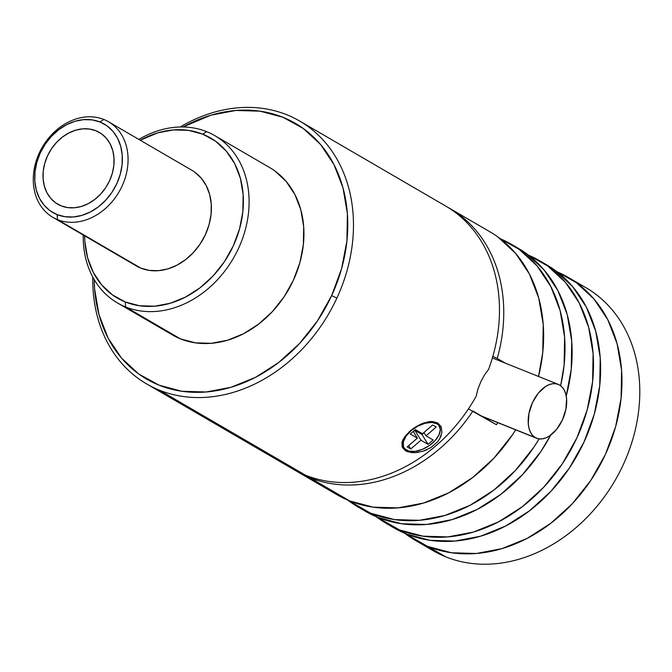 <?xml version="1.0" encoding="UTF-8"?>
<svg xmlns="http://www.w3.org/2000/svg" width="672" height="672" viewBox="0 0 672 672"><rect width="100%" height="100%" fill="white"/><g stroke="black" fill="none" stroke-linecap="round" stroke-linejoin="round"><path stroke-width="1.01" d="M439.034 425.636A20.74 11.357 148.4 0 0 436.363 422.848L437.749 422.94L441.185 426.72L441.958 432.298L439.673 438.816L437.371 442.042L430.828 447.661L422.806 451.315L414.809 452.668L411.222 452.516L405.468 450.736L405.703 449.66L405.468 450.736L402.226 447.275L401.94 442.478L404.72 436.792L410.214 430.903L413.708 428.19L421.327 423.898L428.803 421.68L432.188 421.478L437.749 422.94L441.185 426.72L441.958 432.298M423.57 423.007L432.188 421.478L436.363 422.848A20.74 11.357 148.4 0 0 431.189 421.47A20.74 11.357 148.4 0 1 436.363 422.848L436.968 423.83L436.363 422.848A20.74 11.357 148.4 0 1 438.757 425.124L439.362 426.115A20.74 11.357 -31.6 0 1 430.105 445.007A20.74 11.357 -31.6 0 1 406.426 450.139A20.74 11.357 -31.6 0 1 404.04 447.854A20.74 11.357 -31.6 0 1 413.297 428.954A20.74 11.357 -31.6 0 1 436.968 423.83L438.766 425.3L440.336 429.5L439.068 434.851L435.154 440.521L429.198 445.654L422.1 449.459L414.935 451.374L408.803 451.097L404.636 448.669L403.502 446.754L403.343 441.89L405.98 436.271L411.012 430.76L417.673 426.208L424.939 423.284L431.718 422.453L436.968 423.83A20.74 11.357 -31.6 0 1 439.362 426.115M403.754 447.35A20.74 11.357 148.4 0 1 403.427 438.808A20.74 11.357 148.4 0 0 403.427 446.872L404.04 447.854M568.151 277.343A152.09 122.119 120.2 0 1 601.474 462.403A152.09 122.119 120.2 0 1 427.997 546.504L451.416 552.762L476.381 553.484L501.934 548.646L527.083 538.432L550.872 523.236L572.393 503.647L590.806 480.404L605.405 454.415L615.636 426.67L621.096 398.236L621.583 370.205L617.081 343.661L607.757 319.62L593.964 298.998L576.248 282.601L557.08 271.799A152.09 122.119 120.2 0 1 568.151 277.343L585.959 287.708A152.09 122.119 120.2 0 1 623.213 464.78A152.09 122.119 -59.8 0 0 585.959 287.708A152.09 122.119 -59.8 0 0 576.786 282.996M415.128 540.221A152.09 122.119 120.2 0 0 427.997 546.504L445.805 556.87A152.09 122.119 -59.8 0 0 623.213 464.78A152.09 122.119 120.2 0 1 445.805 556.87L404.83 533.324A152.09 122.119 120.2 0 0 415.128 540.221L432.928 550.586A152.09 122.119 -59.8 0 0 445.805 556.87A152.09 122.119 120.2 0 1 432.928 550.578M528.587 255.217A152.09 122.119 120.2 0 1 539.666 260.753A152.09 122.119 120.2 0 1 572.989 445.822A152.09 122.119 120.2 0 1 399.512 529.922L406.636 534.064A152.09 122.119 -59.8 0 0 580.112 449.971A152.09 122.119 -59.8 0 0 546.781 264.902A152.09 122.119 -59.8 0 0 543.186 262.912M100.204 132.938A41.479 33.306 -59.8 0 0 99.414 132.46A41.479 33.306 120.2 0 1 108.494 182.927A41.479 33.306 120.2 0 1 61.186 205.867L67.57 207.572L74.382 207.766L81.346 206.447L88.208 203.666L94.693 199.517L100.565 194.174L105.588 187.832L109.57 180.751L112.358 173.183L113.845 165.43L113.98 157.786L112.753 150.545L110.208 143.984L106.445 138.365L101.615 133.888L95.894 130.738L89.51 129.032L82.698 128.839L75.734 130.158L68.872 132.947L62.387 137.088L56.515 142.43L51.492 148.772L47.51 155.854L44.722 163.422L43.235 171.175L43.1 178.819L44.327 186.06L46.872 192.62L50.635 198.24L55.465 202.717L61.186 205.867A41.479 33.306 120.2 0 1 57.674 204.145A41.479 33.306 120.2 0 1 48.586 153.678A41.479 33.306 120.2 0 1 95.894 130.738L95.903 130.746A41.479 33.306 -59.8 0 0 48.594 153.678A41.479 33.306 -59.8 0 0 57.683 204.154A41.479 33.306 -59.8 0 0 58.901 204.826M136.013 265.751L57.532 219.626A55.306 44.402 120.2 0 1 52.853 217.342A55.306 44.402 120.2 0 1 40.732 150.049A55.306 44.402 120.2 0 1 103.816 119.465L99.943 121.976A51.156 41.076 120.2 0 1 116.802 183.649A51.156 41.076 120.2 0 1 57.137 214.628L57.532 219.626A55.306 44.402 -59.8 0 0 122.044 186.136A55.306 44.402 -59.8 0 0 103.816 119.465A55.306 44.402 120.2 0 1 108.503 121.75A55.306 44.402 120.2 0 1 120.616 189.05A55.306 44.402 120.2 0 1 57.532 219.626L140.868 268.136A55.306 44.402 -59.8 0 0 203.952 237.56A55.306 44.402 -59.8 0 0 191.831 170.26L108.503 121.75M358.142 507.049A152.09 122.119 120.2 0 0 371.02 513.332L394.439 519.59L419.404 520.313L444.948 515.474L470.106 505.26L493.895 490.064L515.407 470.476L533.82 447.233L539.112 438.892A152.09 122.119 120.2 0 1 371.02 513.332L378.143 517.482A152.09 122.119 -59.8 0 0 550.687 435.162L540.943 451.382L522.53 474.617L501.018 494.214L477.229 509.41L452.071 519.624L426.527 524.462L401.562 523.74L378.143 517.482L347.852 500.153A152.09 122.119 120.2 0 0 358.142 507.049L365.266 511.199A152.09 122.119 -59.8 0 0 378.143 517.482L364.787 510.913M560.641 385.728L564.119 365.064L564.606 337.033L560.104 310.489L550.78 286.448L536.987 265.835L519.271 249.438L500.094 238.627A152.09 122.119 120.2 0 1 511.174 244.171A152.09 122.119 120.2 0 1 560.633 385.728M517.801 248.027L526.394 253.579L544.11 269.976L557.903 290.598L567.227 314.639L571.729 341.183L571.242 369.214L566.219 396.035A152.09 122.119 -59.8 0 0 518.297 248.321A152.09 122.119 -59.8 0 0 514.702 246.322M171.99 334.69L180.491 338.873L125.647 306.944L125.244 301.946L139.507 305.752L154.711 306.197L170.276 303.248L185.598 297.024L200.088 287.767L213.192 275.839L224.406 261.685L233.302 245.851L239.534 228.95L242.861 211.63L243.155 194.561L240.416 178.391L234.738 163.75L226.338 151.192L215.544 141.204L202.768 134.173L188.504 130.36L173.3 129.923L157.735 132.863L140.263 140.238A92.635 74.382 120.2 0 1 202.768 134.173L206.64 131.653A96.785 77.708 -59.8 0 0 138.852 139.423A96.785 77.708 120.2 0 1 206.64 131.653L202.768 134.173A92.635 74.382 120.2 0 1 233.302 245.851A92.635 74.382 120.2 0 1 125.244 301.946L125.647 306.944A96.785 77.708 -59.8 0 0 238.543 248.338A96.785 77.708 -59.8 0 0 206.64 131.653A96.785 77.708 120.2 0 1 214.838 135.66A96.785 77.708 120.2 0 1 236.04 253.428A96.785 77.708 120.2 0 1 125.647 306.944L180.491 338.873A96.785 77.708 -59.8 0 0 290.884 285.348A96.785 77.708 -59.8 0 0 269.682 167.58L214.838 135.66M309.767 477.674L349.65 500.9A152.09 122.119 -59.8 0 0 515.676 429.836L512.459 434.792L494.046 458.035L472.525 477.632L448.736 492.828L423.587 503.034L398.034 507.872L373.069 507.15L349.65 500.9L309.767 477.674A152.09 122.119 -59.8 0 0 472.928 411.037A152.09 122.119 120.2 0 1 309.767 477.674L309.691 476.767L309.767 477.674A152.09 122.119 120.2 0 1 296.89 471.391A152.09 122.119 120.2 0 1 294.773 470.123A152.09 122.119 -59.8 0 0 309.767 477.674M472.928 411.037L496.432 424.721L497.784 422.663A152.09 122.119 120.2 0 1 496.432 424.721L468.426 408.904M497.23 358.453L505.21 363.098L497.23 358.453A152.09 122.119 -59.8 0 0 447.77 207.295A152.09 122.119 120.2 0 1 449.921 208.513A152.09 122.119 120.2 0 1 497.23 358.453L492.836 356.37M497.902 236.998L515.626 253.394L529.41 274.008L538.734 298.049L543.236 324.601L542.749 352.624L538.507 376.454A152.09 122.119 -59.8 0 0 489.804 231.731L449.921 208.513M286.759 114.744A152.09 122.119 -59.8 0 0 180.163 126.991A152.09 122.119 120.2 0 1 286.759 114.744A152.09 122.119 120.2 0 1 299.636 121.027A152.09 122.119 120.2 0 1 336.89 298.099A152.09 122.119 -59.8 0 0 286.759 114.744M183.019 126.983A147.941 118.784 120.2 0 1 319.385 143.128A147.941 118.784 120.2 0 1 331.649 295.613L336.89 298.099A152.09 122.119 120.2 0 1 159.482 390.197L305.491 475.188A152.09 122.119 -59.8 0 0 476.104 396.396L477.918 389.147L480.766 381.872L477.918 389.147M481.396 415.968L535.29 437.581A29.022 17.178 -68.1 0 1 531.972 403.746A29.022 17.178 -68.1 0 1 558.23 384.367A29.022 17.178 -68.1 0 1 559.574 385.022A29.022 17.178 -68.1 0 1 562.892 418.858A29.022 17.178 -68.1 0 1 536.626 438.236A29.022 17.178 -68.1 0 1 535.29 437.581L481.396 415.968M484.403 375.102L480.766 381.872L484.403 375.102L488.594 369.356A152.09 122.119 -59.8 0 0 445.645 206.027A152.09 122.119 120.2 0 1 488.594 369.356M418.732 452.273L414.809 452.668L408.064 451.853L405.468 450.736L402.226 447.275L401.94 442.478L402.948 439.715L406.266 434.826M426.922 449.77L422.806 451.315M441.21 435.506L439.673 438.816M476.104 396.396A152.09 122.119 120.2 0 1 305.491 475.188A152.09 122.119 120.2 0 1 292.614 468.905A152.09 122.119 -59.8 0 0 305.491 475.188L159.482 390.197A152.09 122.119 120.2 0 1 146.614 383.905A152.09 122.119 120.2 0 1 92.795 277.066A152.09 122.119 -59.8 0 0 159.482 390.197A152.09 122.119 -59.8 0 0 336.89 298.099L331.649 295.613A147.941 118.784 120.2 0 1 189.739 392.112A147.941 118.784 120.2 0 1 94.198 279.56L94.584 288.75L98.969 314.572L108.032 337.957L121.447 358.008L138.684 373.96L159.088 385.19L181.86 391.28L206.144 391.986L231 387.274L255.469 377.345L278.611 362.561L299.536 343.501L317.444 320.897L331.649 295.613L341.603 268.624L346.912 240.962L347.39 213.704L343.006 187.883L333.934 164.497L320.527 144.438L303.29 128.495L282.887 117.256L260.114 111.174L235.83 110.468L210.974 115.172L183.011 126.983M559.574 385.022L562.254 387.223L564.371 390.356L565.832 394.288L566.588 398.874L565.891 409.282L562.38 420.008L556.592 429.4L549.419 436.036L545.639 437.993L541.934 438.917L538.44 438.774L535.29 437.581L532.602 435.38L530.494 432.256L529.024 428.316L528.276 423.73L528.973 413.322L532.476 402.604L538.264 393.204L545.446 386.568L549.217 384.619L552.93 383.695L556.424 383.83L559.574 385.022M117.457 302.946A96.785 77.708 120.2 0 1 83.21 235.015A96.785 77.708 -59.8 0 0 125.647 306.944A96.785 77.708 120.2 0 1 117.457 302.946L172.292 334.866A96.785 77.708 -59.8 0 0 180.491 338.873L195.392 342.846L211.277 343.308L227.539 340.234L243.541 333.732L258.686 324.064L272.378 311.59L284.088 296.806L293.387 280.266L299.897 262.609L303.366 244.516L303.685 226.682L300.812 209.79L294.882 194.485L286.104 181.364L274.831 170.932M296.89 471.391L336.781 494.609A152.09 122.119 -59.8 0 0 349.65 500.9L336.294 494.332M125.244 301.946A92.635 74.382 120.2 0 1 84.613 235.83L84.857 241.55L87.604 257.72L93.282 272.362L101.682 284.92L112.476 294.907L125.244 301.946M52.853 217.342L136.181 265.852A55.306 44.402 -59.8 0 0 140.868 268.136L149.386 270.413L158.458 270.673L167.748 268.918L176.896 265.205L185.548 259.678L193.376 252.554L200.071 244.104L205.38 234.654L209.093 224.557L211.084 214.225L211.26 204.028L209.622 194.376L206.228 185.632L201.222 178.139L194.779 172.175M103.816 119.465A55.306 44.402 -59.8 0 0 39.304 152.956A55.306 44.402 -59.8 0 0 57.532 219.626L57.137 214.628A51.156 41.076 120.2 0 1 40.27 152.956A51.156 41.076 120.2 0 1 99.943 121.976L103.816 119.465M57.137 214.628L50.081 210.748L44.117 205.229L39.48 198.29L36.347 190.21L34.826 181.28L34.994 171.847L36.834 162.288L40.27 152.956L45.184 144.211L51.374 136.391L58.615 129.805L66.62 124.69L75.079 121.254L83.672 119.633L92.064 119.876L99.943 121.976L106.999 125.866L112.963 131.376L117.6 138.314L120.733 146.395L122.245 155.324L122.086 164.758L120.246 174.317L116.802 183.649L111.896 192.394L105.697 200.214L98.465 206.8L90.46 211.915L82.001 215.351L73.408 216.972L65.008 216.728L57.137 214.628M95.903 130.746L95.894 130.738A41.479 33.306 120.2 0 1 99.406 132.46A41.479 33.306 -59.8 0 0 95.903 130.746M528.587 255.209L547.756 266.02L565.48 282.416L579.264 303.03L588.588 327.079L593.099 353.623L592.603 381.646L587.143 410.08L576.912 437.825L562.313 463.823L543.9 487.057L522.388 506.654L498.59 521.85L473.441 532.064L447.888 536.903L422.932 536.172L399.512 529.922L376.345 516.743A152.09 122.119 120.2 0 0 386.635 523.631L393.758 527.78A152.09 122.119 -59.8 0 0 406.636 534.064L399.512 529.922A152.09 122.119 120.2 0 1 386.635 523.631M57.683 204.154L56.885 203.675M46.88 192.62L44.335 186.068M44.73 163.43L47.519 155.862L51.5 148.772L56.524 142.439L62.387 137.088M98.179 131.788L99.406 132.46M393.28 527.503L406.636 534.064L430.046 540.322L455.011 541.044L480.564 536.206L505.714 525.991L529.511 510.796L551.023 491.207L569.436 467.964L584.035 441.974L594.266 414.229L599.726 385.795L600.222 357.764L595.711 331.22L586.387 307.18L572.603 286.566L554.879 270.169L546.286 264.617M433.146 439.975L426.023 435.826L436.204 427.056L432.642 424.99L422.461 433.751L415.338 429.61L410.248 433.994L417.371 438.136L407.19 446.905L410.752 448.98L420.932 440.21L428.056 444.36L433.146 439.975L428.056 444.36L421.991 434.507L424.099 432.692L421.991 434.507L428.056 444.36L420.932 440.21L414.868 430.357L421.991 434.507L414.868 430.357L420.932 440.21L410.752 448.98L408.685 445.62L410.752 448.98L407.19 446.905L417.371 438.136L413.238 431.424L417.371 438.136L410.248 433.994L415.338 429.61L422.461 433.751L432.642 424.99L436.204 427.056L426.023 435.826L433.146 439.975M423.956 432.466L426.023 435.826L423.956 432.466M413.372 431.642L414.868 430.357L413.372 431.642M415.556 426.964L421.327 423.898M409.172 431.836L411.13 430.139M539.666 260.753L546.781 264.902M511.174 244.171L518.297 248.321M492.383 357.949L558.23 384.367M299.636 121.027L445.645 206.027M146.614 383.905L292.622 468.905M482.042 416.346L536.55 438.211"/></g></svg>
